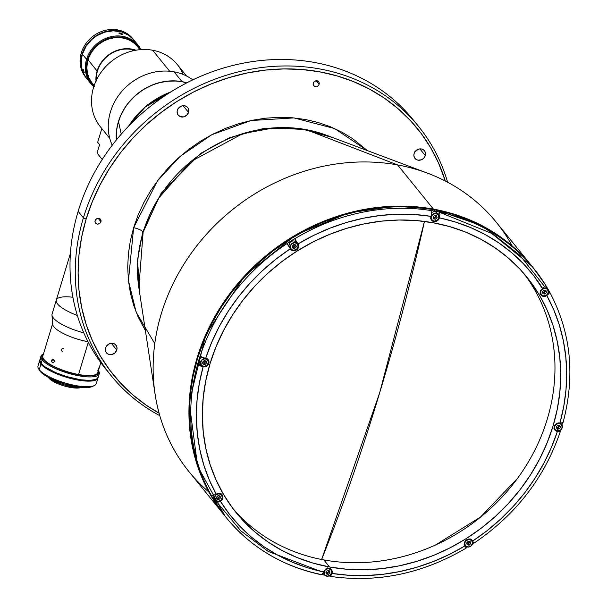 <?xml version="1.0" encoding="UTF-8"?>
<svg xmlns="http://www.w3.org/2000/svg" width="607" height="607" viewBox="0 0 607 607"><rect width="100%" height="100%" fill="white"/><g stroke="black" fill="none" stroke-linecap="round" stroke-linejoin="round"><path stroke-width="0.91" d="M379.716 392.661L321.627 559.495A922.473 335.087 -79.7 0 0 379.716 392.661L379.716 392.661A922.473 335.087 -79.7 0 0 424.468 221.418L379.716 392.661M435.356 545.078L480.554 516.989L517.369 478.566M145.399 330.618L138.214 317.089L133.661 305.26L130.368 292.908L128.38 280.161L127.713 267.148L128.373 253.976L130.353 240.789L133.631 227.708L157.433 180.909L180.233 156.31L211.775 134.724L250.987 120.535L293.963 117.91L334.654 128.578L367.372 150.589L352.788 138.76L341.923 132.167L330.329 126.719L318.114 122.477L305.382 119.488L292.271 117.766L278.901 117.333L265.403 118.198L251.897 120.345L238.528 123.76L225.425 128.411L212.7 134.246L200.477 141.219L188.891 149.246L178.033 158.268L168.025 168.192L158.951 178.913L150.9 190.348L143.958 202.366L138.184 214.855L133.631 227.708A7.61 2.109 -163.2 0 1 142.797 231.684A7.61 2.109 16.8 0 0 133.631 227.708L128.434 280.677L136.18 312.264L154.785 343.623M332.553 137.516L299.076 128.191L263.446 128.494L229.613 137.69L200.576 153.427L161.09 193.352L142.797 231.684L137.523 259.971L139.8 293.849L137.523 259.971L142.797 231.684A7.61 2.109 -163.2 0 1 143.115 232.269L138.859 287.71A136.408 121.339 141 0 1 143.115 232.269A7.61 2.109 16.8 0 0 142.797 231.684L161.09 193.352L200.576 153.427L229.613 137.69L263.446 128.494L299.076 128.191L332.553 137.516M425.279 155.589A6.085 5.417 -39 0 1 420.659 160.043A6.085 5.417 -39 0 1 414.976 158.404A6.085 5.417 -39 0 1 414.118 153.548L415.196 151.484L416.948 149.891L419.126 149.003L421.395 148.965L423.398 149.785L424.847 151.325L425.507 154.474L424.847 156.659L423.405 158.526L421.395 159.793L418.011 160.172L416.007 159.353L414.558 157.805L413.898 155.771L414.118 153.548A6.085 5.417 -39 0 1 418.739 149.094A6.085 5.417 -39 0 1 424.43 150.733A6.085 5.417 -39 0 1 425.279 155.589L419.854 148.897L425.279 155.589M415.142 151.553A6.085 5.417 141 0 0 417.692 149.481L414.824 151.689M116.764 349.989A6.085 5.417 -39 0 1 112.143 354.442A6.085 5.417 -39 0 1 106.46 352.804A6.085 5.417 -39 0 1 105.603 347.955A6.085 5.417 -39 0 1 110.224 343.501A6.085 5.417 -39 0 1 115.914 345.133A6.085 5.417 -39 0 1 116.764 349.989L111.339 343.304L116.764 349.989L114.89 352.933L111.756 354.534L108.441 354.268L106.043 352.212L105.383 349.063L106.043 346.878L108.433 344.29L110.611 343.41L112.879 343.372L114.882 344.184L116.332 345.732L116.992 347.765L116.764 349.989M106.627 345.952A6.085 5.417 141 0 0 109.177 343.888L106.308 346.096M188.511 112.363A6.085 5.417 -39 0 1 183.891 116.817A6.085 5.417 -39 0 1 178.2 115.186A6.085 5.417 -39 0 1 177.35 110.33A6.085 5.417 -39 0 1 181.971 105.876A6.085 5.417 -39 0 1 187.662 107.515A6.085 5.417 -39 0 1 188.511 112.363L183.086 105.679L188.511 112.363L186.63 115.307L183.504 116.908L180.18 116.643L177.79 114.586L177.123 111.438L177.783 109.252L180.18 106.665L182.358 105.785L184.619 105.747L186.63 106.566L188.071 108.107L188.731 110.148L188.511 112.363M178.367 108.334A6.085 5.417 141 0 0 180.916 106.263L178.056 108.471M319.107 84.282A3.194 2.845 -39 0 1 313.242 83.212A3.194 2.845 -39 0 1 319.107 84.282L316.255 80.769L319.107 84.282L318.538 85.367L317.62 86.202L315.283 86.687L313.478 85.443L313.129 84.373L313.804 82.127L315.875 80.822L318.114 81.232L318.872 82.044L319.107 84.282M100.952 221.745A3.194 2.845 -39 0 1 95.094 220.675A3.194 2.845 -39 0 1 100.952 221.745L98.099 218.232L100.952 221.745L100.39 222.83L99.465 223.664L97.135 224.15L95.322 222.906L94.973 221.836L95.656 219.59L97.719 218.285L99.965 218.695L101.066 220.576L100.952 221.745M418.481 126.309A197.89 176.03 -39 0 1 447.625 182.244A197.89 176.03 141 0 0 267.437 66.876A197.89 176.03 141 0 0 83.409 217.852L78.151 211.373L83.409 217.852A197.89 176.03 -39 0 1 233.589 73.136A197.89 176.03 -39 0 1 418.481 126.309L413.223 119.822A197.89 176.03 141 0 0 228.331 66.656A197.89 176.03 141 0 0 78.151 211.373A197.89 176.03 -39 0 1 230.546 66.057A197.89 176.03 -39 0 1 415.81 123.1M83.409 217.852L86.164 219.044A195.606 174.004 -39 0 1 266.511 69.964A195.606 174.004 -39 0 1 445.333 181.038L438.497 162.926L430.629 147.683L421.175 133.449L410.218 120.345L397.866 108.516L384.239 98.061L369.473 89.092L353.699 81.687L337.082 75.913L319.768 71.846L301.929 69.501L283.75 68.917L265.388 70.093L247.026 73.015L228.839 77.658L211.008 83.986L193.701 91.923L177.085 101.399L161.318 112.325L146.56 124.594L132.941 138.093L120.596 152.676L109.647 168.222L100.208 184.574L92.347 201.562L86.164 219.044L83.409 217.852A197.89 176.03 141 0 0 159.808 415.681A197.89 176.03 -39 0 1 111.096 375.612A197.89 176.03 -39 0 1 83.409 217.852M427.654 173.215L326.741 135.331A136.408 121.339 141 0 0 306.027 129.617L397.608 164.929A197.89 176.03 -39 0 1 427.654 173.215A197.89 176.03 -39 0 1 512.232 246.025M532.362 266.716L496.344 222.306A197.89 176.03 141 0 0 397.608 164.929L433.421 209.096A197.89 176.03 -39 0 1 532.157 266.465L482.519 225.91L433.421 209.096A1.525 0.554 100.3 0 1 433.588 209.582A1.525 0.554 -79.7 0 0 433.421 209.096L395.271 206.168L348.729 212.905L296.269 234.651L244.925 275.563L205.834 334.495L189.209 402.464L197.609 466.191L224.977 516.026A197.89 176.03 -39 0 1 224.772 515.775A197.89 176.03 -39 0 1 224.218 301.489A197.89 176.03 -39 0 1 433.421 209.096L397.608 164.929A197.89 176.03 141 0 0 188.405 257.33A197.89 176.03 141 0 0 188.952 471.616L224.977 516.026M439.248 212.192L492.838 233.862L519.85 255.221L543.667 285.396M548.121 293.249L548.576 294.114M558.63 425.34L557.347 429.369M469.355 541.505L466.737 543.159M335.959 574.017L332.021 573.516M327.484 572.826L326.005 572.576M321.839 571.809L268.15 551.399L240.759 530.799L216.251 501.329M208.884 492.057A197.89 176.03 -39 0 1 155.104 394.277A197.89 176.03 -39 0 1 397.608 164.929L306.027 129.617A136.408 121.339 141 0 0 143.115 232.269L158.723 198.049L190.848 161.553L242.732 133.639L274.083 127.865L306.027 129.617L326.741 135.331M159.102 413.185A195.606 174.004 -39 0 1 86.164 219.044L81.702 236.836L79.009 254.773L78.113 272.68L79.016 290.389L81.725 307.726L86.194 324.517L92.393 340.618L100.261 355.854L109.715 370.095L120.672 383.192L133.024 395.028L146.651 405.476L159.102 413.185M108.509 372.341A197.89 176.03 -39 0 1 78.151 211.373A197.89 176.03 141 0 0 105.838 369.132L111.096 375.612M329.457 576.028L329.419 575.967A197.89 176.03 -39 0 1 329.047 575.914A197.89 176.03 141 0 0 329.419 575.967L330.762 575.937L330.056 576.324M473.399 542.878A197.89 176.03 -39 0 1 472.595 543.409A197.89 176.03 141 0 0 473.399 542.878L471.54 539.729L473.399 542.878M467.033 546.922A197.89 176.03 -39 0 1 465.91 547.605A197.89 176.03 141 0 0 467.033 546.922M559.98 431.501L557.401 431.44A193.322 171.971 -39 0 1 472.694 541.042L473.786 543.288C515.821 514.933 544.707 477.55 560.458 431.145L560.231 430.53A197.89 176.03 141 0 0 560.314 430.28A197.89 176.03 -39 0 1 560.231 430.53L559.98 431.501L557.173 431.395A4.568 4.059 -39 0 1 554.897 430.075A4.568 4.059 -39 0 1 554.881 425.128A4.568 4.059 -39 0 1 559.707 422.996L562.514 423.102A197.89 176.03 -39 0 1 561.953 424.976A197.89 176.03 141 0 0 562.492 423.109L562.81 422.184L563 422.745C575.497 375.604 570.975 331.908 549.441 291.656M548.44 292.005L549.305 291.466A197.89 176.03 141 0 0 545.367 284.751A197.89 176.03 -39 0 1 549.305 291.466L549.35 291.519A197.89 176.03 -39 0 1 549.51 291.808M545.291 284.592L532.597 267.004A197.89 176.03 141 0 0 433.861 209.635L435.128 211.198A197.89 176.03 141 0 1 439.301 212.01L438.459 214.817L439.347 212.063A197.89 176.03 -39 0 1 533.91 268.628A197.89 176.03 -39 0 1 545.223 284.493A197.89 176.03 141 0 0 533.743 268.423A197.89 176.03 141 0 0 439.347 212.063L439.9 214.438L439.324 218.118A4.568 4.059 -39 0 1 433.868 221.555L433.398 220.978L433.868 221.555A4.568 4.059 -39 0 1 431.592 220.235A4.568 4.059 -39 0 1 430.947 216.593L431.531 212.913L430.978 210.538A197.89 176.03 141 0 0 294.706 238.763L298.083 243.9A193.322 171.971 -39 0 1 431.023 216.358L431.531 212.913L430.932 210.485A197.89 176.03 -39 0 1 435.128 211.198A197.89 176.03 -39 0 1 439.301 212.01L439.9 214.438L439.392 217.89A193.322 171.971 -39 0 1 542.681 288.545L545.025 286.352L545.223 284.493L545.435 285.305M549.502 292.612A197.89 176.03 141 0 0 548.994 291.656M297.255 243.468A4.568 4.059 141 0 0 296.838 242.421L298.196 244.09A4.568 4.059 -39 0 1 297.726 248.832A4.568 4.059 -39 0 1 293.075 250.721L290.487 248.953L286.997 243.627A197.89 176.03 141 0 0 200.158 355.983L202.313 357.348L205.887 358.411A4.568 4.059 -39 0 1 208.171 359.731A4.568 4.059 -39 0 1 208.178 364.678A4.568 4.059 -39 0 1 203.353 366.81L202.89 366.233L203.353 366.81L199.779 365.755L197.624 364.382A197.89 176.03 141 0 0 211.084 495.046L213.148 495.479L216.471 494.098A4.568 4.059 -39 0 1 222.079 494.735A4.568 4.059 -39 0 1 220.599 501.124L220.303 500.76M546.3 295.343L546.596 295.7A4.568 4.059 -39 0 1 543.265 296.391L542.795 295.814L543.265 296.391A4.568 4.059 -39 0 1 540.981 295.07A4.568 4.059 -39 0 1 542.468 288.682L533.591 275.532L523.219 263.537L511.633 252.656L498.939 242.99L485.251 234.613L470.683 227.595L455.349 222.01L438.967 217.678L439.324 218.118L438.52 219.666L437.199 220.865L433.868 221.555L431.281 219.787L430.78 218.254L431.023 216.358L414.369 214.529L397.441 214.225L380.377 215.47L363.327 218.232L346.43 222.503L329.829 228.24L313.667 235.387L298.083 243.9L298.697 246.45L297.726 248.832L295.609 250.441L293.075 250.721A4.568 4.059 -39 0 1 290.791 249.401A4.568 4.059 -39 0 1 290.487 248.953M329.578 566.991A187.085 166.417 -39 0 1 236.229 512.748A187.085 166.417 -39 0 1 235.713 310.169A187.085 166.417 -39 0 1 433.489 222.815A187.085 166.417 -39 0 1 526.83 277.058A187.085 166.417 -39 0 1 527.354 479.636A187.085 166.417 -39 0 1 329.578 566.991L323.835 559.912L329.578 566.991L313.022 563.091L297.119 557.575L282.035 550.488L267.915 541.907L254.879 531.914L243.066 520.594L232.587 508.067L223.543 494.455L216.024 479.879L210.098 464.484L205.819 448.421L203.231 431.835L202.366 414.9L203.224 397.775L205.796 380.619L210.06 363.601L215.978 346.885L223.49 330.633L232.527 314.995L242.997 300.131L254.803 286.178L267.824 273.271L281.944 261.534L297.02 251.086L312.916 242.018L329.464 234.431L346.521 228.384L363.912 223.937L381.477 221.138L399.034 220.015L416.432 220.576L433.489 222.815L450.045 226.715L465.941 232.231L481.025 239.31L495.153 247.891L508.18 257.892L519.994 269.204L530.472 281.731L539.517 295.351L547.044 309.927L552.969 325.322L557.249 341.384L559.829 357.963L560.701 374.898L559.844 392.031L557.272 409.186L553 426.205L547.082 442.92L539.57 459.173L530.533 474.811L520.062 489.674L508.264 503.628L495.236 516.534L481.116 528.265L466.039 538.72L450.151 547.78L433.595 555.375L416.539 561.422L399.148 565.868L381.591 568.66L364.025 569.791L346.635 569.229L329.578 566.991M233.414 509.167A187.085 166.417 141 0 0 323.835 559.912A187.085 166.417 141 0 0 520.176 474.644A187.085 166.417 141 0 0 523.909 273.56M225.334 516.466L211.79 496.966L203.831 481.548L197.563 465.258L193.041 448.269L190.302 430.735L189.384 412.821L190.295 394.702L193.011 376.552L197.525 358.555L203.785 340.868L211.737 323.675L221.289 307.134L232.367 291.413L244.849 276.655L258.628 263.006L273.56 250.592L289.509 239.537L306.323 229.947L323.835 221.919L341.87 215.523L360.27 210.819L378.844 207.86L397.418 206.668L415.818 207.268L433.861 209.635L451.373 213.755L468.187 219.59L484.143 227.079L499.083 236.161L512.869 246.73L525.366 258.703L532.718 267.156M327.689 568.713L327.423 567.871M323.774 571.179L324.601 571.521M435.158 217.443L433.102 217.033M294.403 244.644L292.62 245.759M204.4 360.672L203.671 363.191M431.038 219.294A4.568 4.059 141 0 0 431.547 219.575M431.008 219.271L431.721 219.651M321.369 574.73L321.088 574.495A197.89 176.03 -39 0 1 226.525 517.938L225.212 516.314A197.89 176.03 141 0 1 224.658 302.036A197.89 176.03 141 0 1 433.861 209.635L435.128 211.198A197.89 176.03 141 0 0 430.932 210.485L430.978 210.538A197.89 176.03 -39 0 0 294.706 238.763L294.661 238.71A197.89 176.03 141 0 0 286.952 243.574A197.89 176.03 -39 0 1 294.661 238.71L297.271 243.544M436.084 216.1L434.916 217.61L433.079 217.989M540.238 293.985L541.307 294.562M545.473 290.935L543.409 292.809M540.435 294.129A4.568 4.059 141 0 0 540.943 294.418M556.71 430.818L557.173 431.395L556.71 430.818M554.343 429.134A4.568 4.059 141 0 0 554.859 429.422M549.555 292.324L549.35 291.519L549.145 293.378L546.808 295.571A193.322 171.971 -39 0 1 559.942 423.033L563 422.745M554.312 429.111L555.026 429.49M559.388 425.939L558.22 427.449L556.384 427.829M473.764 543.053L472.694 541.042L487.155 530.624L500.714 519.046L513.264 506.413L524.691 492.838L534.896 478.422L543.804 463.3L551.323 447.594L557.401 431.44L555.671 430.78L554.586 429.627L554.259 426.433L556.376 423.686L559.942 423.033L563.744 406.47L565.99 389.8L566.672 373.176L565.777 356.734L563.319 340.618L559.313 324.965L553.789 309.904L546.808 295.571L543.265 296.391L541.148 295.26L540.488 294.266L540.67 290.624L542.468 288.682M464.863 545.708A4.568 4.059 -39 0 1 466.404 539.942A4.568 4.059 -39 0 1 472.269 540.405A4.568 4.059 -39 0 1 472.58 540.852L469.993 539.084L466.662 539.767L464.537 542.514L464.37 544.183L464.977 545.905A193.322 171.971 -39 0 1 332.044 573.44L330.762 575.937L332.044 573.44L348.691 575.277L365.619 575.573L382.683 574.336L399.74 571.566L416.637 567.302L433.239 561.566L449.392 554.411L464.977 545.905L466.055 547.909M331.748 572.765L332.044 573.44L332.279 571.544L331.786 570.019L329.199 568.251L325.868 568.941L323.675 571.915A193.322 171.971 -39 0 1 220.387 501.253L217.268 502.497L215.212 502.065A197.89 176.03 141 0 0 226.692 518.143M330.921 569.874L330.428 568.342M322.089 574.654A197.89 176.03 141 0 0 324.76 575.17A197.89 176.03 -39 0 1 322.089 574.654M324.267 571.711L324.176 570.815M327.264 568.463L328.091 568.797M328.873 571.195L326.809 573.069M321.088 574.495L322.393 574.412L323.743 571.688M321.687 574.799L323.675 571.915L307.711 567.795L292.384 562.203L277.809 555.193L264.121 546.816L251.435 537.142L239.848 526.261L229.469 514.266L220.387 501.253L222.716 498.377L222.39 495.183L219.802 493.408L216.259 494.235A193.322 171.971 -39 0 1 203.125 366.765L197.958 364.716L201.152 364.982L197.578 364.329A197.89 176.03 -39 0 1 200.113 355.93A197.89 176.03 141 0 0 197.578 364.329L197.624 364.382A197.89 176.03 -39 0 0 211.084 495.046L213.148 495.479L216.259 494.235L209.271 479.902L203.755 464.841L199.749 449.188L197.283 433.072L196.387 416.63L197.07 400.005L199.324 383.336L203.125 366.765L206.683 366.12L208.808 363.373L208.474 360.179L207.397 359.018L205.659 358.365A193.322 171.971 -39 0 1 290.374 248.756L275.912 259.181L262.353 270.752L249.803 283.386L238.376 296.967L228.164 311.383L219.264 326.505L211.737 342.211L205.659 358.365L202.313 357.348L200.158 355.983A197.89 176.03 -39 0 1 286.997 243.627L286.952 243.574M207.533 359.556A4.568 4.059 141 0 0 207.359 358.995M221.449 494.561A4.568 4.059 141 0 0 221.274 493.999M321.52 574.783C282.566 566.399 250.903 547.446 226.525 517.938A197.89 176.03 -39 0 1 215.212 502.065L215.166 502.012A197.89 176.03 -39 0 1 211.046 494.993A197.89 176.03 141 0 0 215.166 502.012L216.547 501.139M221.525 495.039L221.031 493.506M219.476 496.359L217.412 498.233M207.617 360.034L207.116 358.502M205.659 360.892L204.4 362.865L202.563 363.244M290.161 248.4A4.568 4.059 141 0 0 290.753 248.749M289.6 247.914L290.92 248.817M295.283 245.266L293.219 247.14M469.666 542.028L467.602 543.902M539.919 293.151L541.194 294.721C544.047 296.831 546.414 296.193 548.288 292.802L548.28 292.786A4.188 3.725 141 0 0 547.385 289.114A4.188 3.725 141 0 0 543.546 288.393A4.188 3.725 141 0 0 540.609 291.383L540.791 291.466A4.037 3.589 -39 0 1 545.61 288.424A4.037 3.589 -39 0 1 548.182 292.809L548.288 292.802A4.188 3.725 -39 0 1 545.086 295.852A4.188 3.725 -39 0 1 541.194 294.721A4.188 3.725 -39 0 1 540.609 291.383A4.188 3.725 -39 0 1 543.781 288.325A4.188 3.725 -39 0 1 547.696 289.448A4.188 3.725 -39 0 1 548.28 292.786L548.182 292.809A4.037 3.589 -39 0 1 543.364 295.852A4.037 3.589 -39 0 1 540.791 291.466L540.609 291.383A4.188 3.725 141 0 0 541.497 295.048A4.188 3.725 141 0 0 548.098 293.272M545.344 290.45L546.497 292.506L544.965 294.069L542.954 293.705L542.476 291.77L544.009 290.207L542.476 291.77L542.954 293.705L544.965 294.069L544.031 292.923L545.564 291.352L546.497 292.506L544.965 294.069L544.031 292.923L542.696 292.68M544.009 290.207L546.019 290.571L544.009 290.207M546.497 292.506L546.019 290.571L546.497 292.506M548.288 292.802L547.696 289.448L546.421 287.877A4.188 3.725 141 0 0 544.737 286.762M540.791 291.466L542.666 289.038L545.61 288.424L547.476 289.425L548.333 292.073L546.937 294.759L544.107 295.913L542.666 295.647L541.08 294.281L540.791 291.466M438.876 217.974A4.188 3.725 -39 0 0 438.884 217.943L438.884 217.943A4.188 3.725 141 0 0 437.996 214.279A4.188 3.725 141 0 0 434.149 213.558A4.188 3.725 141 0 0 431.213 216.547L431.395 216.623A4.037 3.589 -39 0 1 436.213 213.588A4.037 3.589 -39 0 1 438.793 217.974L438.891 217.966C437.017 221.35 434.658 221.995 431.797 219.886A4.188 3.725 -39 0 1 431.213 216.547A4.188 3.725 -39 0 1 434.392 213.482A4.188 3.725 -39 0 1 438.3 214.612A4.188 3.725 -39 0 1 438.884 217.943L438.793 217.974A4.037 3.589 -39 0 1 433.975 221.009A4.037 3.589 -39 0 1 431.395 216.623L431.213 216.547A4.188 3.725 141 0 0 432.101 220.212A4.188 3.725 141 0 0 438.709 218.429M433.557 218.869L433.079 216.934L434.612 215.364L433.079 216.934L433.557 218.869L435.568 219.233L434.635 218.088L436.175 216.517L437.108 217.67L435.568 219.233L437.108 217.67L436.63 215.735L434.612 215.364M435.947 215.606L437.108 217.67L436.63 215.735M438.891 217.966L438.3 214.612L437.032 213.042A4.188 3.725 141 0 0 431.531 212.716M431.395 216.623L432.639 214.681L435.469 213.527L438.079 214.59L438.937 217.238L437.541 219.924L434.718 221.069L433.269 220.811L431.683 219.446L431.395 216.623M291.003 249.052L289.729 247.481A4.188 3.725 141 0 1 289.144 244.151A4.188 3.725 141 0 1 292.324 241.085A4.188 3.725 141 0 1 296.231 242.208L297.506 243.779L298.09 247.117A4.188 3.725 141 0 0 297.195 243.445A4.188 3.725 141 0 0 293.356 242.724A4.188 3.725 141 0 0 290.419 245.714L289.144 244.151L290.601 245.789A4.037 3.589 -39 0 1 295.419 242.754A4.037 3.589 -39 0 1 297.991 247.14L298.098 247.132C296.224 250.524 293.864 251.161 291.003 249.052A4.188 3.725 -39 0 1 290.419 245.714A4.188 3.725 -39 0 1 293.591 242.648A4.188 3.725 -39 0 1 297.506 243.779A4.188 3.725 -39 0 1 298.09 247.117L297.991 247.14A4.037 3.589 -39 0 1 293.173 250.175A4.037 3.589 -39 0 1 290.601 245.789L290.419 245.714A4.188 3.725 141 0 0 291.307 249.378A4.188 3.725 141 0 0 297.908 247.603M295.154 244.78L296.315 246.837L294.774 248.4L292.764 248.035L292.286 246.101L293.818 244.53L292.286 246.101L292.764 248.035L294.774 248.4L293.841 247.254L295.381 245.683L296.315 246.837L294.774 248.4L293.841 247.254L292.506 247.011M293.818 244.53L295.829 244.902L293.818 244.53M296.315 246.837L295.829 244.902L296.315 246.837M290.601 245.789L291.846 243.847L294.676 242.694L297.286 243.756L298.143 246.404L296.747 249.09L293.917 250.236L292.475 249.978L290.89 248.612L290.601 245.789M562.188 427.791A4.188 3.725 141 0 0 561.3 424.118A4.188 3.725 141 0 0 557.454 423.398A4.188 3.725 141 0 0 554.517 426.387L554.699 426.463A4.037 3.589 -39 0 1 559.517 423.428A4.037 3.589 -39 0 1 562.097 427.814L562.188 427.791A4.188 3.725 -39 0 1 562.181 427.821C560.329 431.19 557.962 431.835 555.101 429.726A4.188 3.725 -39 0 1 554.517 426.387A4.188 3.725 -39 0 1 557.696 423.322A4.188 3.725 -39 0 1 561.604 424.452A4.188 3.725 -39 0 1 562.188 427.791L562.097 427.814A4.037 3.589 -39 0 1 557.279 430.849A4.037 3.589 -39 0 1 554.699 426.463L554.517 426.387A4.188 3.725 141 0 0 555.413 430.052A4.188 3.725 141 0 0 562.014 428.276M557.916 425.204L556.384 426.774L556.862 428.709L558.88 429.073L557.947 427.927L559.479 426.357L560.413 427.51L558.88 429.073L560.413 427.51L559.935 425.575L557.916 425.204L559.935 425.575L560.413 427.51L559.252 425.454M554.699 426.463L555.944 424.521L558.774 423.367L561.384 424.43L562.241 427.078L560.853 429.764L558.023 430.909L555.413 429.855L554.699 428.641L554.699 426.463M556.384 426.774L556.862 428.709M472.474 543.872A4.188 3.725 141 0 0 471.578 540.207A4.188 3.725 141 0 0 467.739 539.486A4.188 3.725 141 0 0 464.795 542.476L464.985 542.552A4.037 3.589 -39 0 1 469.795 539.517A4.037 3.589 -39 0 1 472.375 543.902L472.474 543.872A4.188 3.725 -39 0 1 469.294 546.937A4.188 3.725 -39 0 1 465.387 545.807A4.188 3.725 -39 0 1 464.795 542.476A4.188 3.725 -39 0 1 467.974 539.411A4.188 3.725 -39 0 1 471.889 540.534A4.188 3.725 -39 0 1 472.474 543.872L472.375 543.902A4.037 3.589 -39 0 1 467.557 546.937A4.037 3.589 -39 0 1 464.985 542.552L464.795 542.476A4.188 3.725 141 0 0 465.69 546.141A4.188 3.725 141 0 0 472.292 544.358M469.537 541.535L470.691 543.591L469.158 545.162L467.14 544.79L466.662 542.863L468.202 541.292L466.662 542.863L467.14 544.79L469.158 545.162L468.225 544.009L469.757 542.446L470.691 543.591L469.158 545.162L468.225 544.009L466.889 543.766M468.202 541.292L470.213 541.664L468.202 541.292M470.691 543.591L470.213 541.664L470.691 543.591M464.985 542.552L466.229 540.602L469.059 539.456L471.662 540.518L472.527 543.166L471.131 545.852L468.301 546.998L465.69 545.936L464.833 544.024L464.985 542.552M328.736 570.701L329.897 572.765L328.364 574.328L326.346 573.964L325.868 572.029L327.408 570.459L325.868 572.029L326.346 573.964L328.364 574.328L327.431 573.175L328.964 571.612L329.897 572.765L328.364 574.328L327.431 573.175L326.096 572.932M327.408 570.459L329.419 570.83L327.408 570.459M329.897 572.765L329.419 570.83L329.897 572.765M324.184 571.718L325.428 569.768L328.258 568.622L330.868 569.685L331.726 572.333L330.337 575.019L327.507 576.164L324.897 575.102L324.184 573.896L324.184 571.718M324.001 571.642L324.001 571.642A4.188 3.725 -39 0 1 327.181 568.577A4.188 3.725 -39 0 1 331.088 569.7A4.188 3.725 -39 0 1 331.68 573.038A4.188 3.725 -39 0 1 328.501 576.104A4.188 3.725 -39 0 1 324.586 574.981A4.188 3.725 -39 0 1 324.001 571.642M323.174 573.22A4.188 3.725 141 0 0 323.319 573.41L324.586 574.981M222.283 498.203A4.188 3.725 141 0 0 221.388 494.538A4.188 3.725 141 0 0 217.549 493.817A4.188 3.725 141 0 0 214.605 496.799L213.482 495.418L214.795 496.883A4.037 3.589 -39 0 1 219.613 493.848A4.037 3.589 -39 0 1 222.185 498.233L222.283 498.203A4.188 3.725 -39 0 1 222.276 498.233C220.417 501.61 218.05 502.247 215.197 500.138A4.188 3.725 -39 0 1 214.605 496.799A4.188 3.725 -39 0 1 217.784 493.741A4.188 3.725 -39 0 1 221.699 494.864A4.188 3.725 -39 0 1 222.283 498.203L222.185 498.233A4.037 3.589 -39 0 1 217.367 501.268A4.037 3.589 -39 0 1 214.795 496.883L214.605 496.799A4.188 3.725 141 0 0 215.5 500.472A4.188 3.725 141 0 0 222.101 498.688M213.277 495.456A4.188 3.725 141 0 0 213.922 498.575L215.197 500.138M219.347 495.866L220.5 497.922L218.968 499.493L216.957 499.121L216.479 497.186L218.012 495.623L216.479 497.186L216.957 499.121L218.968 499.493L218.034 498.339L219.567 496.776L220.5 497.922L218.968 499.493L218.034 498.339L216.699 498.097M218.012 495.623L220.022 495.987L218.012 495.623M220.5 497.922L220.022 495.987L220.5 497.922M214.795 496.883L216.039 494.933L218.869 493.787L221.472 494.849L222.337 497.497L220.94 500.183L218.11 501.329L215.5 500.267L214.643 498.355L214.795 496.883M206.517 358.297L207.784 359.86L208.368 363.198A4.188 3.725 141 0 0 207.48 359.534A4.188 3.725 141 0 0 203.633 358.813A4.188 3.725 141 0 0 200.697 361.802L199.43 360.232L200.879 361.878A4.037 3.589 -39 0 1 205.697 358.843A4.037 3.589 -39 0 1 208.277 363.229L208.376 363.221C206.509 366.605 204.142 367.243 201.281 365.133A4.188 3.725 -39 0 1 200.697 361.802A4.188 3.725 -39 0 1 203.876 358.737A4.188 3.725 -39 0 1 207.784 359.86A4.188 3.725 -39 0 1 208.368 363.198L208.277 363.229A4.037 3.589 -39 0 1 203.459 366.264A4.037 3.589 -39 0 1 200.879 361.878L200.697 361.802A4.188 3.725 141 0 0 201.592 365.467A4.188 3.725 141 0 0 208.193 363.684M202.207 357.303A4.188 3.725 141 0 0 199.43 360.232A4.188 3.725 141 0 0 200.014 363.57L201.281 365.133M204.096 360.619L206.114 360.99L204.096 360.619L202.563 362.189L204.096 360.619M203.042 364.117L202.563 362.189L203.042 364.117L205.052 364.488L204.119 363.335L205.659 361.772L206.592 362.918L205.052 364.488L206.592 362.918L206.114 360.99M200.879 361.878L202.123 359.928L204.954 358.783L207.564 359.845L208.421 362.493L207.033 365.179L204.202 366.325L202.131 365.725L201.167 364.701L200.879 361.878M186.69 82.893A53.135 47.263 141 0 0 118.517 121.772L121.279 134.147L118.517 121.772A53.135 47.263 141 0 0 116.461 139.86M70.435 253.301L56.299 300.101A31.966 8.855 16.8 0 0 77.37 315.465A31.966 8.855 -163.2 0 1 56.299 300.101A31.966 8.855 -163.2 0 1 72.908 297.263M51.625 360.285L54.213 360.156L51.625 360.285L52.634 359.162L53.94 359.701L54.395 361.423L53.53 362.796L52.399 362.781L51.519 361.013L52.377 359.268L53.462 359.283L54.41 361.051L53.788 362.622L52.149 362.607L51.625 360.285M56.299 300.101L52.073 314.107A31.966 8.855 16.8 0 0 83.796 332.871A31.966 8.855 -163.2 0 1 51.974 315.048L52.619 324.168A28.696 7.952 16.8 0 0 87.992 341.718A28.696 7.952 -163.2 0 1 52.71 323.326L42.839 356.005A28.696 7.952 16.8 0 0 78.569 374.481L88.288 342.295L78.569 374.481A28.696 7.952 16.8 0 0 97.78 372.592L100.808 362.584M53.53 362.796L52.961 362.933M98.137 370.801L98.03 369.754L99.116 367.569L98.137 370.801L97.833 371.127L97.932 370.088L99.009 367.599M98.387 368.752L98.82 368.904L98.387 368.752M63.849 348.168L61.929 348.972L61.527 350.315L62.172 351.415M61.527 350.315L61.724 350.945M62.468 348.471L61.929 348.972M99.108 367.804L98.364 370.278M52.377 359.268L52.915 359.132M186.607 76.034L177.32 64.577A49.471 44.008 141 0 0 152.638 50.237L169.679 71.254L152.638 50.237A49.471 44.008 -39 0 1 183.185 74.479M100.163 126.522L109.761 138.35L100.163 126.522A49.471 44.008 -39 0 1 100.489 73.106A49.471 44.008 -39 0 1 152.638 50.237A49.471 44.008 141 0 0 100.489 73.106A49.471 44.008 141 0 0 100.163 126.522M112.219 145.24A53.279 47.392 -39 0 1 121.377 91.93A53.279 47.392 -39 0 1 174.065 71.846A53.279 47.392 141 0 0 121.377 91.93A53.279 47.392 141 0 0 112.219 145.24M182.009 81.649L174.065 71.846L182.009 81.649L186.873 82.802A53.279 47.392 -39 0 0 182.009 81.649A53.279 47.392 -39 0 0 116.332 140.012L116.438 131.476L117.166 126.59L120.072 116.984L124.784 107.902L127.766 103.668L134.837 96.02L143.153 89.699L152.387 84.957L157.243 83.235L167.198 81.171L177.153 81.012L182.009 81.649M192.836 79.851A53.279 47.392 141 0 0 174.065 71.846A53.279 47.392 -39 0 1 192.836 79.851M96.058 81.596L96.058 76.307L97.12 70.996L88.053 59.812L97.12 70.996A29.075 25.866 -39 0 1 135.922 50.206L129.192 48.765L123.76 48.856L118.327 49.979L113.107 52.096L108.289 55.131L104.07 58.962L99.207 65.867L97.12 70.996A29.075 25.866 -39 0 0 96.005 80.997M86.573 59.311A30.441 27.08 -39 0 1 109.677 37.05A30.441 27.08 -39 0 1 138.123 45.229A30.441 27.08 -39 0 1 140.953 49.599A30.441 27.08 141 0 0 112.462 36.42A30.441 27.08 141 0 0 86.573 59.311L87.491 59.714A29.682 26.404 -39 0 1 112.378 37.459A29.682 26.404 -39 0 1 140.202 49.66L138.335 46.724L134.792 42.938L128.092 38.871L120.239 37.019L111.908 37.551L103.812 40.419L96.657 45.381L91.058 51.997L87.491 59.714L86.573 59.311A30.441 27.08 141 0 0 93.804 86.649A30.441 27.08 -39 0 1 90.838 83.584A30.441 27.08 -39 0 1 86.573 59.311L82.415 54.182L86.573 59.311M138.123 45.229L133.965 40.1A30.441 27.08 141 0 0 105.519 31.921A30.441 27.08 141 0 0 82.415 54.182L81.3 59.744L81.725 67.984L83.387 73.106L86.08 77.696M122.242 33.825L122.402 34.273L121.203 34.273L118.82 33.089L120.11 32.922L122.242 33.825M84.282 72.848L83.265 69.373L84.282 72.848M119.245 33.605L119.025 32.922L120.11 32.922L122.462 34.197L119.245 33.605M94.176 85.534L92.12 82.992A29.075 25.866 -39 0 1 88.053 59.812A29.075 25.866 -39 0 1 110.117 38.552A29.075 25.866 -39 0 1 137.281 46.367M133.98 40.123L128.805 35.358L121.468 31.905L113.168 30.82L104.624 32.179L96.566 35.874L91.816 39.485L86.073 46.276L82.415 54.182A30.441 27.08 141 0 0 86.672 78.455L90.838 83.584M94.609 86.414L91.065 82.635L87.499 75.716L86.27 67.855L87.491 59.714A29.682 26.404 -39 0 0 94.047 85.921M137.296 46.382L134.382 43.385L130.164 40.494L125.346 38.537L120.125 37.588L114.693 37.672L109.26 38.802L104.04 40.919L99.222 43.954L95.003 47.778L91.543 52.263L88.971 57.217L87.385 62.46L86.854 67.787L87.393 72.992L88.979 77.886L91.551 82.264M82.195 53.917A30.441 27.08 -39 0 1 105.299 31.647A30.441 27.08 -39 0 1 133.745 39.827A30.441 27.08 -39 0 1 133.851 39.963L130.71 36.708L126.294 33.688L121.248 31.64L115.778 30.638L110.095 30.729L104.404 31.905L98.933 34.129L93.895 37.308L89.479 41.314L85.853 46.003L82.195 53.917L81.323 52.832L82.195 53.917L81.08 59.478L81.505 67.718L83.167 72.832L86.566 78.318A30.441 27.08 -39 0 1 86.452 78.182A30.441 27.08 -39 0 1 82.195 53.917M133.745 39.827L132.872 38.749A30.441 27.08 141 0 0 104.427 30.57A30.441 27.08 141 0 0 81.323 52.832A30.441 27.08 -39 0 1 104.791 30.471A30.441 27.08 -39 0 1 133.297 39.296M86.027 77.635A30.441 27.08 -39 0 1 81.323 52.832A30.441 27.08 141 0 0 85.579 77.104L86.452 78.182M99.578 144.648L97.674 142.304L101.824 128.57L97.674 142.304L99.578 144.648L97.037 153.047L99.578 144.648M101.824 128.57L109.761 138.358M102.234 159.459L97.037 153.047L102.234 159.459M48.431 377.425L48.499 377.539A17.808 4.932 16.8 0 0 48.917 378.123L48.537 377.478L48.917 378.123A17.808 4.932 16.8 0 0 64.623 386.067A17.808 4.932 16.8 0 0 81.156 387.395L81.27 387.334M40.957 356.203L39.895 359.701A30.441 8.437 16.8 0 0 41.139 363.411L42.194 359.905A30.441 8.437 -163.2 0 1 40.957 356.203A30.441 8.437 -163.2 0 1 43.37 354.04M43.787 353.82L42.892 354.245A30.441 8.437 16.8 0 0 42.194 359.905L43.105 359.336A29.682 8.225 -163.2 0 1 43.454 353.995M98.22 370.278L98.827 372.114L97.681 374.284L94.176 375.596L90.671 375.93L78.857 374.838L67.794 372.129L57.111 368.237L46.754 362.607L43.105 359.336L41.959 357.379L41.906 355.679L43.863 353.782M98.387 370.581A29.682 8.225 -163.2 0 1 77.081 374.496A29.682 8.225 -163.2 0 1 43.105 359.336L42.194 359.905A30.441 8.437 16.8 0 0 77.521 375.551A30.441 8.437 16.8 0 0 98.713 371.097L98.205 370.247M40.973 358.267L39.796 360.49L41.139 363.411A30.441 8.437 16.8 0 0 72.263 378.123A30.441 8.437 16.8 0 0 98.19 377.304L99.245 373.798A30.441 8.437 -163.2 0 1 73.318 374.618A30.441 8.437 -163.2 0 1 42.194 359.905L41.139 363.411L44.88 366.765L55.51 372.539L66.459 376.53L80.496 379.754L89.927 380.43L96.172 379.292L97.78 378.085L98.288 376.515M98.433 370.665A30.441 8.437 -163.2 0 1 99.245 373.798M49.524 377.994A19.333 5.357 16.8 0 0 80.048 387.213A19.333 5.357 -163.2 0 1 49.524 377.994M48.226 376.947L52.119 380.771L57.316 383.465L63.727 385.802L70.366 387.425L76.216 388.085L81.657 387.091M39.804 360.566A30.289 8.392 16.8 0 0 41.064 364.132L41.155 363.851A30.289 8.392 -163.2 0 1 39.819 360.755M97.674 378.222A30.289 8.392 -163.2 0 1 71.102 378.237A30.289 8.392 -163.2 0 1 41.155 363.851L41.064 364.132A30.289 8.392 16.8 0 0 71.831 378.722A30.289 8.392 16.8 0 0 97.795 378.07M39.925 360.126L39.986 361.855L41.155 363.851L46.602 368.35L55.449 372.941L66.345 376.917L77.635 379.671L87.598 380.794L94.715 380.103L96.847 379.109L97.902 377.721M92.568 386.416L88.364 387.425L82.377 387.425L75.04 386.469L64.266 383.836L49.304 377.88L42.346 373.457L39.235 369.709L40.206 371.363A28.924 8.012 16.8 0 0 65.723 384.261A28.924 8.012 16.8 0 0 92.56 386.424L94.343 385.559A30.441 8.437 -163.2 0 1 66.095 383.29A30.441 8.437 -163.2 0 1 39.235 369.709L40.927 364.109L39.235 369.709A30.441 8.437 16.8 0 0 70.359 384.421A30.441 8.437 16.8 0 0 96.285 383.601L97.977 378.002A30.441 8.437 -163.2 0 1 72.051 378.821A30.441 8.437 -163.2 0 1 40.927 364.109A30.441 8.437 -163.2 0 1 39.683 360.406A30.441 8.437 -163.2 0 1 39.819 360.065M39.683 360.406L37.998 366.006A30.441 8.437 16.8 0 0 39.235 369.709A30.441 8.437 -163.2 0 1 38.529 368.707L39.538 370.414A28.924 8.012 16.8 0 0 40.206 371.363L39.523 370.384M98.076 377.213L96.9 379.436L94.76 380.445L87.605 381.135L77.59 380.005L66.246 377.235L55.298 373.237L46.405 368.631L40.927 364.109L39.751 362.098L40.092 359.617M135.179 50.343A28.696 25.524 141 0 0 131.734 49.463L132.85 50.836L131.734 49.463A28.696 25.524 141 0 0 96.323 80.306M128.631 126.135L144.929 107.242L170.757 91.968A76.11 67.703 141 0 0 128.631 126.135M155.104 394.277L138.859 287.71M329.92 576.316C377.053 583.16 422.449 573.774 466.1 548.151M431.797 219.886L430.53 218.315M555.101 429.726L553.834 428.155M562.196 427.806L561.604 424.452L560.337 422.882M464.112 544.244L465.387 545.807C468.24 547.916 470.607 547.279 472.481 543.895L471.889 540.534L470.615 538.97M331.088 569.7L329.821 568.137M222.291 498.226L221.699 494.864L220.424 493.301M139.974 49.683L135.968 44.743M127.645 127.159L146.682 105.337L171.956 91.217"/></g></svg>

